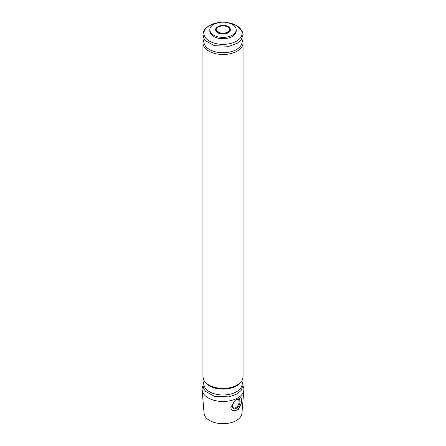 <?xml version="1.0" encoding="UTF-8"?>
<svg xmlns="http://www.w3.org/2000/svg" width="446" height="446" viewBox="0 0 446 446"><rect width="100%" height="100%" fill="white"/><g stroke="black" fill="none" stroke-linecap="round" stroke-linejoin="round"><path stroke-width="0.67" d="M216.405 29.698A6.595 3.808 180 0 1 217.157 27.936A6.595 3.808 180 0 1 227.661 27.005A6.595 3.808 180 0 1 228.843 27.936A6.595 3.808 180 0 1 229.595 29.698M243.014 385.985A20.878 12.053 180 0 1 243.856 389.999A20.878 12.053 180 0 1 223 401.478A20.878 12.053 180 0 1 202.144 389.999A20.878 12.053 180 0 1 202.986 385.985M243.856 389.999L241.933 413.275A18.955 10.944 180 0 1 223 423.7A18.955 10.944 180 0 1 204.067 413.275L202.144 389.999M241.726 400.926L241.392 403.229L238.125 409.841L232.723 410.833L231.179 409.121L230.85 407.204L235.41 400.185L240.951 397.821L241.726 400.926A7.694 4.443 -60 0 0 240.589 397.687M232.321 24.402A13.185 7.615 180 0 1 236.185 29.787A13.185 7.615 180 0 1 223 37.397A13.185 7.615 180 0 1 209.815 29.787A13.185 7.615 180 0 1 217.955 22.752A13.185 7.615 180 0 1 232.321 24.402M236.185 29.787L236.185 31.103A13.185 7.615 180 0 1 223 38.713A13.185 7.615 180 0 1 209.815 31.103L209.815 29.787M241.392 403.229A7.694 4.443 -60 0 1 232.561 410.733M236.285 408.374A5.346 3.089 -60 0 1 232.505 406.189A5.346 3.089 -60 0 1 236.285 399.644A5.346 3.089 -60 0 1 240.065 401.824A5.346 3.089 -60 0 1 236.285 408.374M236.051 399.789A4.705 2.715 -60 0 1 238.186 399.672A4.705 2.715 -60 0 1 238.911 403.44A4.705 2.715 -60 0 1 235.834 407.588A4.705 2.715 -60 0 1 233.481 407.822A4.705 2.715 -60 0 1 232.511 405.916M229.534 27.83A7.365 4.254 180 0 1 223 34.041A7.365 4.254 180 0 1 216.466 27.83M228.051 26.671A7.147 4.125 180 0 1 230.125 29.899A7.147 4.125 180 0 1 223 33.712A7.147 4.125 180 0 1 215.875 29.899C214.191 27.619 222.415 23.125 227.99 26.504C229.534 27.423 230.248 28.555 230.125 29.899M227.583 22.646A19.1 11.027 180 0 1 236.508 25.556A19.1 11.027 180 0 1 233.855 42.431A19.1 11.027 180 0 1 205.584 37.888A19.1 11.027 180 0 1 218.417 22.646M241.609 39.215A19.1 11.027 180 0 1 223 52.734A19.1 11.027 180 0 1 204.391 39.215M241.894 38.752L243.053 42.928A20.053 11.579 180 0 1 223 54.507A20.053 11.579 180 0 1 202.947 42.928L202.947 376.825A20.053 11.579 180 0 0 223 388.405A20.053 11.579 180 0 0 243.053 376.825C242.407 382.674 237.93 386.543 229.612 388.427C221.796 389.871 214.866 388.918 208.84 385.578L203.978 380.767L202.947 376.825M241.609 381.469A19.1 11.027 180 0 1 223 394.989A19.1 11.027 180 0 1 204.391 381.469M228.843 27.936C229.712 29.051 229.779 30.055 229.043 30.947C227.287 32.915 224.377 33.562 220.313 32.887C213.913 29.938 217.09 28.784 217.157 27.936M218.863 22.556L208.918 25.773L204.904 29.213L203.409 31.911L202.947 34.554L203.956 38.479L205.678 40.831L214.32 45.665L229.088 46.284L237.266 43.262L241.158 39.856L243.053 34.526L242.624 32.001L236.837 25.634L227.137 22.556M204.106 38.752L202.947 42.928M243.053 42.928L243.053 376.825M204.106 381.001L202.947 385.16L203.956 389.085L205.678 391.437L214.32 396.271L229.088 396.89L237.266 393.863L241.158 390.456L243.053 385.132L241.894 381.001"/></g></svg>
